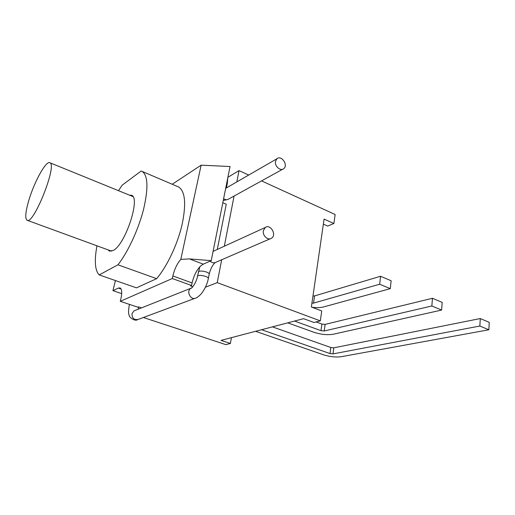 <?xml version="1.0" encoding="UTF-8"?>
<svg xmlns="http://www.w3.org/2000/svg" width="515" height="515" viewBox="0 0 515 515"><rect width="100%" height="100%" fill="white"/><g stroke="black" fill="none" stroke-linecap="round" stroke-linejoin="round"><path stroke-width="0.77" d="M275.506 161.362L276.928 158.762C281.396 154.738 288.561 165.212 283.72 168.663C280.533 171.527 274.431 166.133 275.506 161.362M263.332 230.675C262.257 235.516 267.942 240.795 271.45 238.252C277.025 235.052 270.504 223.619 265.283 227.463L263.332 230.675M227.9 177.269L239.024 170.62L236.823 181.917M221.682 259.76L217.227 282.645L320.336 320.864L321.721 310.931L311.375 307.011L324.083 219.1L333.881 223.504L335.13 214.51L261.536 180.9M248.719 175.049L239.024 170.62M121.695 293.634L112.94 290.66L118.347 288.085L120.034 287.924C121.946 289.07 122.216 292.765 120.845 299.022L120.291 301.32L137.833 307.191L138.593 306.882L141.522 307.867M192.829 286.72L190.582 285.909L191.561 285.51L172.3 278.538L172.866 275.943C174.482 269.152 177.134 263.622 180.81 259.367L189.481 258.916L211.234 260.654L230.051 166.525L201.133 165.173L172.216 184.241M120.291 301.32L172.3 278.538M231.441 337.647L230.379 343.486L225.821 344.632L143.376 317.504M230.379 343.486L221.012 340.389L303.605 318.669L313.944 322.474L320.336 320.864M217.227 282.645L205.434 287.216M211.234 260.654L203.277 264.156L200.663 265.965C196.633 270.047 193.775 275.705 192.095 282.947L191.561 285.51M311.923 303.206L313.545 303.11L379.664 284.222L390.286 288.651L391.123 280.746L380.553 276.265L314.581 295.913L312.966 296.016M390.286 288.651L323.568 306.946C320.562 307.713 316.725 307.822 312.058 307.268M379.664 284.222L380.553 276.265M294.554 321.051L320.987 330.662L324.225 330.984L431.834 305.994L441.593 310.069L333.199 334.254C327.373 335.181 320.961 334.531 313.983 332.297L287.737 322.847M441.593 310.069L442.198 302.402L432.478 298.282L325.12 324.399L321.901 324.077L316.088 321.933M431.834 305.994L432.478 298.282M261.581 329.722L330.044 353.573L332.999 353.895L479.845 326.034L488.844 329.787L341.123 356.728C335.748 357.404 329.89 356.766 323.549 354.816L255.556 331.306M488.844 329.787L489.25 322.351L480.283 318.547L333.791 347.825L330.842 347.509L272.422 326.87M479.845 326.034L480.283 318.547M28.892 200.129C34.357 181.589 46.26 160.101 49.91 162.759C57.545 164.774 33.34 225.538 27.025 220.227C24.881 218.366 25.505 211.665 28.892 200.129M180.81 259.367L201.133 165.173M129.413 195.127L131.615 195.32C140.769 197.754 125.274 244.741 113.261 250.445L109.418 251.056L108.053 249.859M177.649 186.559L178.602 186.971C185.22 191.335 186.372 203.934 182.059 224.759C177.488 244.419 167.014 266.525 156.644 278.667L136.449 287.846L99.202 274.913C94.953 270.517 94.206 260.815 96.962 245.803M118.502 190.685L122.171 185.168L141.168 171.019L142.179 171.431C147.992 175.493 148.462 188.117 143.576 209.302C138.509 229.336 127.939 252.112 117.948 264.807L99.202 274.913M156.644 278.667L117.948 264.807M115.437 280.546L112.94 290.66M222.808 202.749L226.246 204.223L217.298 249.44M234.074 196.048L224.315 246.228M333.881 223.504L327.649 226.059L323.356 224.147M226.059 186.475L226.4 187.936M226.954 182.027L227.308 183.392L226.484 187.524M282.735 169.21L228.776 198.977C227.199 200.052 225.48 199.949 223.626 198.668M191.734 287.834L191.026 288.162C185.677 290.949 190.872 301.056 196.035 297.921C197.116 297.631 198.777 296.35 201.024 294.078C205.936 288.046 207.835 281.37 208.292 278.699C209.496 276.594 198.159 274.057 197.483 276.278C196.633 282.214 191.516 289.018 191.026 288.207L134.029 310.848L132.001 313.648C132.046 318.373 134.19 320.266 138.438 319.339L194.94 298.327M138.174 309.193L138.593 306.889M129.658 304.455L129.368 304.719L129.445 304.384M198.327 272.184L198.378 271.933C199.06 269.68 210.365 272.216 209.154 274.353L208.337 278.454M210.126 261.144C212.019 262.927 213.95 263.294 215.927 262.244L270.317 238.741M313.545 303.11L314.581 295.913M324.225 330.984L325.12 324.399M320.987 330.662L321.901 324.077M332.999 353.895L333.791 347.825M330.044 353.573L330.842 347.509M118.347 288.085L121.102 289.031M189.481 258.916L203.277 264.156M172.866 275.943L192.095 282.947M227.817 199.498L223.259 200.496M227.366 183.083L227.804 177.765M225.686 188.348L276.928 158.762M137.466 319.706C134.84 321.656 128.795 316.989 129.181 315.219C128.299 313.899 128.357 310.403 129.368 304.719M199.859 266.77L197.483 276.278M209.154 274.353C210.41 269.017 212.412 265.103 215.161 262.611M265.283 227.463L213.094 251.365M27.263 220.317L111.601 251.159M49.91 162.759L132.915 196.556M109.772 251.185L109.418 251.056M178.602 186.971L142.179 171.431"/></g></svg>
